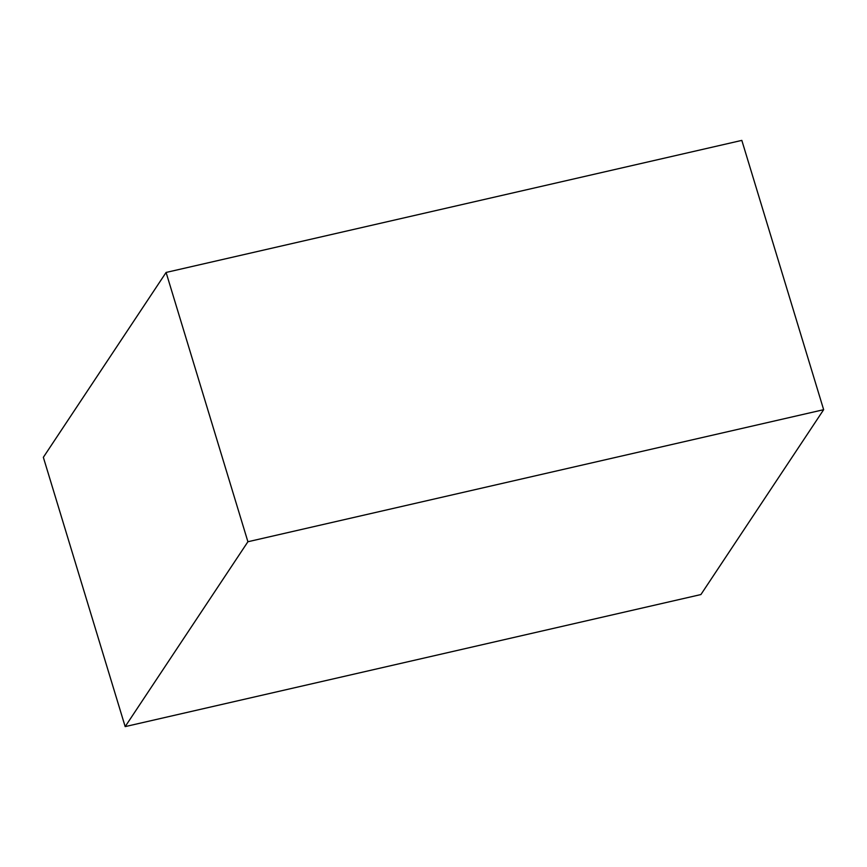 <?xml version="1.0" encoding="UTF-8"?>
<svg xmlns="http://www.w3.org/2000/svg" width="867" height="867" viewBox="0 0 867 867"><rect width="100%" height="100%" fill="white"/><g stroke="black" fill="none" stroke-linecap="round" stroke-linejoin="round"><path stroke-width="1.3" d="M823.65 409.69L741.827 140.389L166.096 272.444L43.35 457.31L125.173 726.611L700.904 594.556L823.65 409.69L247.908 541.745L166.096 272.444M247.908 541.745L125.173 726.611"/></g></svg>

